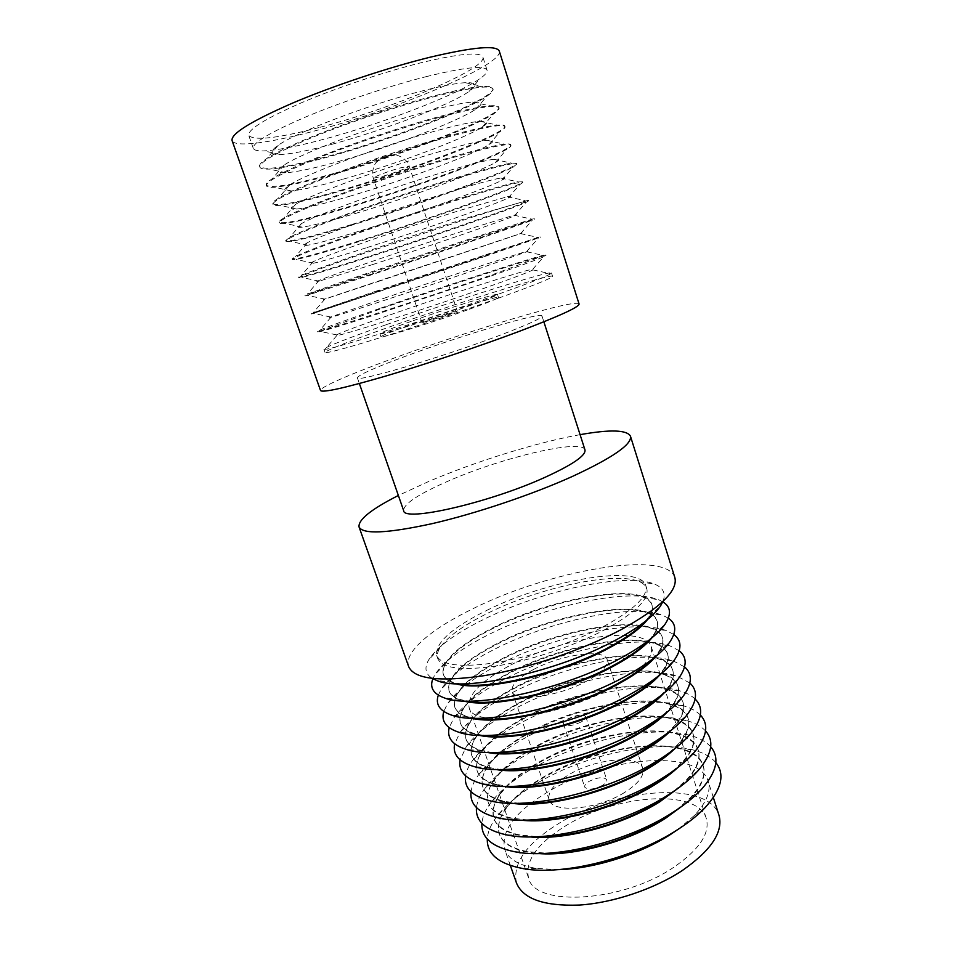 <?xml version="1.0" encoding="UTF-8"?>
<svg xmlns="http://www.w3.org/2000/svg" width="953" height="953" viewBox="0 0 953 953"><rect width="100%" height="100%" fill="white"/><g stroke="black" fill="none" stroke-linecap="round" stroke-linejoin="round"><path stroke-width="0.71" stroke-dasharray="4.76 3.57" d="M655.914 656.355C661.918 649.148 664.11 643.013 662.49 637.926C661.096 633.769 657.403 630.6 651.423 628.408C623.762 617.866 551.489 633.507 502.862 659C480.741 670.459 465.791 681.836 457.988 693.129C454.533 698.478 453.485 703.231 454.867 707.388C456.642 712.427 462.086 716.013 471.223 718.157M673.807 634.484L666.159 630.552C634.043 618.592 553.145 636.08 498.455 664.825C473.546 677.75 456.57 690.711 447.505 703.707L443.764 711.462M656.7 677.369L662.538 670.698C667.362 664.098 669.006 658.392 667.481 653.579C660.155 627.801 566.904 641.524 507.806 673.485C473.748 691.699 457.916 708.174 460.311 722.898C461.979 727.651 466.732 731.225 474.558 733.596L483.242 735.406M653.067 658.63L658.082 652.698C662.264 646.765 663.669 641.631 662.299 637.307C655.271 612.457 562.032 626.824 502.66 658.428C468.447 676.439 452.449 692.557 454.664 706.781C456.165 711.057 460.37 714.309 467.292 716.537L474.868 718.264M659.905 674.819C666.886 666.766 669.471 659.881 667.672 654.199C666.111 649.601 661.99 646.122 655.283 643.787C626.633 633.376 555.73 648.659 507.997 674.057C486.745 685.231 472.128 696.464 464.171 707.734C460.216 713.642 459.001 718.896 460.525 723.506C462.515 729.14 468.721 733.071 479.145 735.299M668.351 618.175L662.43 615.197C631.47 603.118 549.035 621.011 493.32 649.863C467.458 663.097 450.102 676.213 441.239 689.21L438.32 695.142M679.215 650.732L669.78 645.8C636.58 633.995 557.243 651.102 503.553 679.715C479.609 692.331 463.015 705.113 453.783 718.062L449.22 727.687M651.804 637.926C656.891 631.541 658.726 626.085 657.284 621.57C656.033 617.842 652.757 614.959 647.456 612.934C620.88 602.284 547.225 618.283 497.692 643.883C474.725 655.604 459.441 667.112 451.841 678.393C448.827 683.194 447.946 687.47 449.197 691.199C450.757 695.666 455.498 698.918 463.408 700.955M660.155 696.143L666.909 688.709C672.425 681.407 674.331 675.105 672.639 669.78C665.027 643.072 571.764 656.152 512.928 688.483C479.025 706.888 463.361 723.708 465.946 738.944C467.792 744.21 473.117 748.093 481.908 750.619L491.772 752.477M649.279 639.951L653.532 634.722C657.141 629.409 658.32 624.823 657.082 620.951C650.363 597.054 557.124 612.064 497.49 643.299C463.122 661.12 446.957 676.88 448.982 690.591C450.316 694.415 454.033 697.37 460.108 699.442L466.648 701.063M663.764 693.308C671.805 684.361 674.831 676.725 672.83 670.4C671.103 665.325 666.504 661.549 659.035 659.059C629.468 648.802 559.947 663.776 513.131 689.043C492.713 699.931 478.454 710.986 470.353 722.195C465.886 728.676 464.48 734.465 466.16 739.552C468.376 745.806 475.38 750.082 487.186 752.394M662.811 601.808L658.606 599.735C628.885 587.572 544.902 605.894 488.174 634.841C461.335 648.374 443.61 661.608 434.997 674.557L432.876 678.75M684.576 666.909L673.294 660.929C639.094 649.315 561.329 666.076 508.64 694.558C485.649 706.84 469.46 719.408 460.096 732.273L454.676 743.828M647.575 619.51C651.828 613.911 653.317 609.122 652.055 605.155C650.935 601.819 648.064 599.223 643.406 597.352C617.961 586.631 542.948 603.023 492.498 628.694C468.673 640.678 453.068 652.281 445.694 663.502C443.109 667.791 442.371 671.603 443.49 674.938C444.872 678.87 448.946 681.8 455.713 683.706M663.431 714.964L671.174 706.745C677.44 698.716 679.632 691.771 677.774 685.91C669.876 658.297 576.601 670.733 518.039 703.421C484.279 722.029 468.793 739.194 471.544 754.919C473.593 760.708 479.526 764.937 489.354 767.582L500.48 769.488M645.348 621.308L648.886 616.758C651.971 612.04 652.96 607.966 651.852 604.536C645.431 581.58 552.204 597.245 492.308 628.122C457.785 645.729 441.442 661.12 443.276 674.319C444.467 677.726 447.707 680.394 452.997 682.3L458.572 683.801M667.493 711.831C676.678 701.968 680.168 693.534 677.976 686.517C676.07 680.966 670.983 676.868 662.704 674.236C632.268 664.17 564.152 678.846 518.229 703.981C498.657 714.559 484.767 725.412 476.56 736.526C471.532 743.602 469.936 749.94 471.759 755.515C474.225 762.448 482.087 767.082 495.357 769.416M663.002 601.367C666.028 593.457 663.252 587.727 654.663 584.165C626.264 571.943 540.756 590.729 483.004 619.748C455.189 633.578 437.105 646.908 428.767 659.75C424.061 667.755 425.288 674.009 432.471 678.512M689.877 683.015L676.701 675.975C641.583 664.575 565.379 681.002 513.703 709.33C491.653 721.266 475.892 733.607 466.422 746.33L460.132 759.886M603.928 630.159C635.091 613.065 649.374 599.223 646.801 588.656C645.812 585.702 643.299 583.367 639.26 581.652C615.019 570.895 538.648 587.703 487.293 613.446C462.586 625.68 446.683 637.366 439.571 648.469C437.367 652.269 436.76 655.652 437.761 658.594C442.275 668.529 462.098 670.96 497.24 665.897C531.095 660.358 573.623 646.11 603.928 630.159M666.516 733.846L675.343 724.804C682.408 716.013 684.921 708.401 682.896 701.968C674.7 673.437 581.425 685.255 523.114 718.288C489.52 737.086 474.189 754.597 477.131 770.822C479.371 777.171 485.959 781.746 496.894 784.51L509.39 786.428M486.316 610.611C546.534 580.163 639.737 563.735 645.824 585.583C648.374 596.078 634.055 609.849 602.856 626.895C572.527 642.81 529.987 657.07 496.132 662.657C460.99 667.767 441.179 665.408 436.688 655.557C435.068 642.965 451.615 627.979 486.316 610.611M671.067 730.379C681.49 719.575 685.493 710.307 683.087 702.575C680.99 696.512 675.391 692.092 666.266 689.317C635.043 679.453 568.333 693.867 523.316 718.848C504.578 729.116 491.069 739.742 482.778 750.702C477.167 758.409 475.356 765.319 477.334 771.418C480.062 779.042 488.841 784.033 503.672 786.392M674.843 577.53C666.338 549.547 548.821 570.656 472.902 608.729C431.578 628.718 403.464 652.245 408.658 666.588M695.142 699.061C691.544 695.583 686.505 692.855 680.001 690.901C644.049 679.763 569.418 695.893 518.742 724.042C497.633 735.633 482.313 747.7 472.771 760.244C468.757 765.712 466.362 770.929 465.588 775.873M580.079 434.663C537.301 442.275 476.286 461.216 429.112 481.289L398.366 495.465M669.375 752.799L679.406 742.875C687.339 733.298 690.198 724.995 687.983 717.954C679.513 688.531 586.226 699.716 528.176 733.095C494.726 752.096 479.562 769.941 482.683 786.654C485.137 793.599 492.427 798.519 504.53 801.39L518.515 803.272M584.975 449.911C582.331 438.44 502.755 457.285 449.256 480.634C418.772 493.857 403.56 503.851 403.631 510.594M674.474 748.975C686.243 737.193 690.806 727.056 688.173 718.562C685.886 711.951 679.739 707.197 669.733 704.291C637.795 694.677 572.503 708.829 528.367 733.655C510.463 743.602 497.359 753.978 489.032 764.759C482.79 773.097 480.741 780.59 482.885 787.249C485.899 795.612 495.643 800.961 512.13 803.296M406.717 355.803C375.113 367.501 358.662 374.827 357.363 377.781C354.552 383.035 439.488 358.09 498.121 335.944C527.307 324.902 541.935 318.254 541.995 316.003C541.59 311.536 462.181 335.218 406.717 355.803M700.36 715.036C696.405 710.986 690.687 707.888 683.194 705.744C646.468 694.88 573.432 710.724 523.757 738.694C503.589 749.916 488.722 761.685 479.156 774.015C474.463 780.233 471.759 786.154 471.032 791.776M579.079 304.019C577.554 297.967 467.685 330.846 391.087 359.186C349.715 374.35 319.374 387.502 320.542 390.527M671.984 771.823L683.349 760.982C692.223 750.583 695.464 741.541 693.045 733.87C684.302 703.552 591.003 714.119 533.215 747.843C499.92 767.034 484.91 785.212 488.21 802.414C490.902 809.99 498.919 815.256 512.273 818.222L527.879 820.045M499.301 51.14C503.899 64.828 394.59 110.334 312.953 131.395C268.972 143.069 234.498 147.667 232.067 140.556M677.726 767.606C690.937 754.824 696.107 743.781 693.236 734.465C690.746 727.306 684.028 722.207 673.104 719.181C640.511 709.842 576.648 723.756 533.406 748.403C516.335 758.016 503.637 768.106 495.298 778.672C488.401 787.666 486.101 795.779 488.412 802.998C491.736 812.159 502.505 817.865 520.743 820.128M319.017 127.559C277.359 138.364 253.939 140.984 248.745 135.433C247.744 129.489 265.279 118.601 301.386 102.793C336.564 87.795 384.702 71.713 421.714 62.576C459.977 53.487 480.372 51.665 482.897 57.085C487.305 68.866 391.052 109.059 319.017 127.559M705.554 730.951C701.229 726.305 694.808 722.815 686.279 720.48C648.862 709.937 577.435 725.519 528.76 753.287C509.533 764.127 495.131 775.587 485.565 787.643C480.157 794.635 477.131 801.282 476.476 807.596M426.289 76.621C464.409 67.306 484.66 65.149 487.043 70.141C487.567 72.106 485.256 74.918 480.098 78.563C457.273 94.919 381.403 123.961 323.079 139.448C296.788 146.476 277.073 150.3 263.91 150.896C257.596 151.098 254.058 150.24 253.284 148.358C252.426 142.831 270.068 132.3 306.187 116.778C341.377 102.019 389.42 85.961 426.289 76.621M674.307 790.93L687.173 779.101C697.072 767.856 700.705 758.064 698.096 749.713C689.067 718.502 595.768 728.461 538.242 762.531C505.09 781.901 490.247 800.425 493.714 818.103C496.656 826.334 505.459 831.969 520.135 834.995L537.516 836.698M331.704 144.344C382.796 130.632 449.756 105.128 469.079 91.44C477.918 85.234 476.643 82.315 465.243 82.697C455.879 83.233 441.37 86.008 421.726 91.059C369.764 104.246 296.466 132.181 278.264 145.261C268.925 151.813 269.663 154.91 280.468 154.553C291.63 153.969 308.701 150.562 331.704 144.344M680.787 786.285C695.559 772.478 701.396 760.482 698.287 750.309C695.559 742.554 688.257 737.11 676.356 733.965C643.192 724.935 580.77 738.623 538.433 763.079C522.184 772.359 509.903 782.139 501.6 792.443C493.988 802.116 491.426 810.86 493.916 818.687C497.561 828.681 509.438 834.745 529.546 836.877M328.773 156.066C400.236 136.732 496.561 97.968 492.844 88.379C492.32 86.699 488.865 86.044 482.468 86.413C471.973 87.08 455.379 90.356 432.698 96.265C372.587 111.727 287.044 144.153 266.733 158.591C261.408 162.153 259.049 164.75 259.633 166.406C264.398 170.778 287.437 167.335 328.773 156.066M710.7 746.795C706.006 741.517 698.859 737.634 689.245 735.132C651.233 724.935 581.413 740.267 533.74 767.808C515.442 778.267 501.528 789.37 492.01 801.128C485.839 808.906 482.468 816.316 481.896 823.356M432.948 97.027C470.842 87.366 490.878 84.722 493.07 89.094C493.499 90.714 491.438 93.096 486.876 96.217C464.993 111.43 387.871 140.615 328.988 156.721C301.91 164.166 281.957 168.288 269.127 169.086C263.6 169.324 260.514 168.681 259.883 167.12C259.24 162.213 277.001 152.206 313.156 137.077C348.357 122.675 396.269 106.665 432.948 97.027M676.308 810.133L690.854 797.268C701.861 785.141 705.947 774.551 703.123 765.485C693.82 733.405 600.509 742.744 543.234 777.148C510.236 796.72 495.548 815.565 499.193 833.72C502.398 842.655 512.035 848.658 528.117 851.72L547.475 853.245M337.648 161.748C389.229 147.501 457.285 121.865 475.75 109.214C483.528 103.948 482.48 101.566 472.628 102.054C463.515 102.698 448.744 105.735 428.302 111.179C375.673 125.046 301.136 153.159 284.018 165.167C275.846 170.706 276.441 173.232 285.829 172.767C296.681 172.005 313.954 168.336 337.648 161.748M683.635 805.011C700.098 790.156 706.661 777.183 703.314 766.081C700.348 757.718 692.414 751.917 679.513 748.677C645.836 739.969 584.868 753.454 543.424 777.708C528.01 786.618 516.181 796.077 507.925 806.083C499.575 816.435 496.727 825.846 499.396 834.304C503.41 845.192 516.455 851.613 538.552 853.554M334.646 173.255C405.775 153.433 502.148 115.516 498.836 107.248C498.419 105.902 495.465 105.426 489.973 105.819C479.788 106.617 462.908 110.203 439.309 116.564C378.436 132.824 291.451 165.453 272.427 178.604C267.805 181.594 265.72 183.75 266.197 185.085C270.7 188.742 293.512 184.799 334.646 173.255M715.81 762.567C710.747 756.634 702.849 752.334 692.104 749.677C653.555 739.873 585.356 754.979 538.695 782.282C521.339 792.336 507.925 803.069 498.479 814.47C491.498 823.058 487.781 831.242 487.305 839.021M439.559 117.326C477.239 107.332 497.073 104.211 499.062 107.963C499.42 109.261 497.585 111.251 493.571 113.895C472.676 127.893 394.304 157.197 334.872 173.911C307.009 181.785 286.853 186.228 274.404 187.229C269.616 187.527 266.959 187.05 266.447 185.787C266.018 181.511 283.899 172.005 320.089 157.269C355.302 143.224 403.083 127.249 439.559 117.326M677.905 829.467L694.403 815.458C706.59 802.438 711.164 791.014 708.127 781.186C698.549 748.236 605.238 756.968 548.213 791.717C515.359 811.468 500.837 830.647 504.649 849.266C508.128 858.951 518.658 865.324 536.229 868.386L557.839 869.648M343.556 179.081C395.626 164.273 464.778 138.566 482.361 126.987C489.139 122.592 488.305 120.686 479.859 121.269C471.056 122.044 456.058 125.343 434.854 131.18C381.569 145.749 305.806 173.994 289.807 184.858C282.696 189.48 283.184 191.505 291.249 190.934C301.756 189.992 319.184 186.038 343.556 179.081M516.49 883.002C512.297 863.382 526.473 843.488 559.018 823.332C615.495 787.869 708.806 780.447 718.979 815.256M340.507 190.374C411.291 170.051 507.711 132.991 504.804 126.022C504.482 124.962 501.981 124.652 497.299 125.081C487.507 126.034 470.365 129.93 445.897 136.755C384.262 153.838 295.859 186.585 278.157 198.403C274.166 200.869 272.367 202.632 272.737 203.668C276.978 206.622 299.564 202.191 340.507 190.374M673.819 867.23C622.333 902.622 534.383 907.196 528.57 877.987C524.865 860.94 537.206 843.56 565.606 825.858C615.34 794.457 697.608 788.083 706.304 818.52C710.259 833.244 699.431 849.48 673.819 867.23M446.135 137.518C483.6 127.19 503.232 123.592 505.03 126.725C505.304 127.762 503.696 129.37 500.206 131.574C480.324 144.308 400.689 173.684 340.721 191.029C312.096 199.344 291.773 204.109 279.753 205.336C275.643 205.681 273.38 205.36 272.987 204.371C272.772 200.702 290.772 191.696 326.986 177.353C362.211 163.654 409.861 147.715 446.135 137.518M510.772 665.027C562.997 636.949 645.205 624.62 651.233 646.658C653.877 657.356 641.667 670.555 614.578 686.267C560.09 717.645 472.08 729.081 469.126 707.591C467.077 695.082 480.955 680.907 510.772 665.027M349.441 196.33C401.975 180.963 472.235 155.208 488.901 144.761C494.762 141.151 494.107 139.674 486.947 140.341C478.525 141.258 463.325 144.844 441.358 151.098C387.454 166.358 310.475 194.674 295.609 204.359C289.498 208.135 289.867 209.708 296.728 209.064C306.83 207.921 324.401 203.68 349.441 196.33M533.263 669.625C560.876 654.556 604.452 648.266 607.192 659.667C608.526 665.444 601.927 672.461 587.405 680.704C559.185 696.679 514.024 702.73 512.118 691.473C510.951 685.195 518.003 677.917 533.263 669.625M346.332 207.42C416.783 186.609 513.238 150.395 510.748 144.701C510.498 143.903 508.414 143.736 504.482 144.177C495.131 145.309 477.787 149.526 452.437 156.84C390.063 174.744 300.278 207.551 283.923 217.975C280.516 219.976 278.955 221.382 279.241 222.168C283.232 224.42 305.591 219.512 346.332 207.42M624.429 792.562C597.162 809.824 552.001 813.648 549.154 799.758C547.463 792.003 554.015 783.652 568.798 774.741C595.542 758.505 639.129 754.276 642.787 768.428C644.573 775.611 638.45 783.652 624.429 792.562M452.687 157.602C489.937 146.941 509.367 142.879 510.963 145.404C511.177 146.19 509.772 147.477 506.758 149.276C487.936 160.676 407.038 190.1 346.558 208.064C317.158 216.831 296.705 221.942 285.173 223.419C281.683 223.788 279.789 223.61 279.479 222.859C279.479 219.798 297.598 211.28 333.836 197.342C369.085 183.977 416.604 168.085 452.687 157.602M602.308 785.475C593.636 789.644 587.775 790.18 584.725 787.095C584.32 785.32 585.821 783.39 589.24 781.281C597.853 777.16 603.69 776.635 606.751 779.721C607.156 781.46 605.679 783.378 602.308 785.475M355.302 213.496C408.301 197.581 479.657 171.802 495.369 162.546C500.385 159.639 499.896 158.543 493.904 159.27C485.899 160.342 470.544 164.226 447.839 170.897C393.303 186.871 315.145 215.211 301.446 223.657C296.228 226.683 296.502 227.85 302.256 227.159C311.905 225.801 329.595 221.239 355.302 213.496M581.116 721.981C572.312 726.043 566.451 726.734 563.533 724.077C563.199 722.505 564.772 720.718 568.238 718.705C576.982 714.679 582.819 713.988 585.75 716.644C586.095 718.193 584.558 719.968 581.116 721.981M352.134 224.384C422.25 203.096 518.754 167.716 516.657 163.297L511.499 163.142C502.66 164.452 485.148 169.015 458.953 176.829C395.84 195.579 304.686 228.363 289.724 237.345L285.709 240.573C289.45 242.133 311.583 236.737 352.134 224.384M459.191 177.58C496.239 166.596 515.466 162.07 516.871 163.999L513.238 166.989C495.524 177.008 413.364 206.42 352.36 225.027C322.209 234.247 301.636 239.727 290.653 241.466L285.948 241.264C286.162 238.786 304.4 230.781 340.662 217.224C375.911 204.192 423.311 188.349 459.191 177.58M361.127 230.59C414.591 214.103 487.043 188.349 501.766 180.32C506.007 178.044 505.662 177.294 500.73 178.056C493.189 179.307 477.715 183.488 454.283 190.6C399.128 207.301 319.803 235.594 307.307 242.777C302.911 245.124 303.09 245.945 307.843 245.207C317.004 243.611 334.765 238.738 361.127 230.59M357.911 241.276C427.706 219.5 524.233 184.953 522.53 181.797L518.384 181.94C510.105 183.464 492.451 188.384 465.433 196.699C401.606 216.307 309.106 249.019 295.549 256.5L292.142 258.882C295.633 259.764 317.552 253.903 357.911 241.276M465.672 197.45C502.505 186.157 521.529 181.165 522.756 182.499L519.647 184.703C503.077 193.28 419.654 222.657 358.137 241.907C327.224 251.604 306.58 257.465 296.204 259.478L292.392 259.573C292.809 257.691 311.154 250.174 347.452 236.999C382.713 224.312 429.982 208.493 465.672 197.45M366.929 247.601C420.845 230.543 494.404 204.847 508.104 198.093C511.642 196.378 511.416 195.913 507.425 196.699L460.692 210.196C404.93 227.636 324.461 255.821 313.18 261.694C309.522 263.469 309.618 263.969 313.477 263.219C322.09 261.372 339.911 256.178 366.929 247.601M363.665 258.096C433.127 235.844 529.701 202.119 528.391 200.213L471.878 216.474C407.336 236.952 313.525 269.508 301.398 275.453L298.551 277.109C301.791 277.323 323.496 270.974 363.665 258.096M472.116 217.224C508.747 205.61 527.569 200.166 528.605 200.904L525.985 202.441C510.594 209.529 425.908 238.822 363.879 258.728C332.24 268.901 311.548 275.143 301.815 277.454L298.789 277.799C299.421 276.513 317.885 269.461 354.206 256.667L472.116 217.224M372.718 264.541C427.063 246.898 501.731 221.299 514.382 215.866C517.265 214.639 517.145 214.425 514.001 215.199L467.077 229.697C410.707 247.887 329.107 275.917 319.064 280.432C316.086 281.695 316.11 281.945 319.16 281.183L372.718 264.541M369.395 274.833C438.523 252.116 535.133 219.202 534.204 218.535L478.287 236.153C413.042 257.513 317.945 289.843 307.271 294.203L369.395 274.833M478.525 236.892L532.262 220.191C518.087 225.73 432.126 254.892 369.609 275.465L305.174 295.942L360.925 276.239L478.525 236.892M378.472 281.409L520.588 233.64C522.899 232.83 522.852 232.806 520.445 233.568L324.973 298.98C322.591 299.814 322.567 299.861 324.902 299.111L378.472 281.409M375.089 291.499L540.006 236.773L313.168 312.763L375.089 291.499M484.91 256.464L538.469 237.952L311.512 313.99L484.91 256.464M384.19 298.206C439.428 279.348 516.3 254.07 526.735 251.413C528.534 250.949 528.558 251.08 526.783 251.806L479.74 268.401C422.191 288.128 338.375 315.646 330.882 317.349C329.035 317.837 328.964 317.718 330.691 317.015L384.19 298.206M380.771 308.093C449.256 284.447 545.926 253.141 545.771 254.927L491.009 275.191C424.383 298.36 326.748 330.024 319.088 331.132L317.587 331.275C320.101 329.476 341.162 321.757 380.771 308.093M491.248 275.929C527.259 263.385 545.509 256.607 545.986 255.607L544.604 255.726C533.001 258.001 444.479 286.782 380.986 308.712L317.825 331.954C319.052 332.383 337.862 326.76 374.255 315.086L491.248 275.929M389.896 314.919C445.551 295.454 523.554 270.39 532.81 269.187L532.989 269.902C528.522 272.248 512.857 278.145 486.018 287.603C427.885 308.117 342.997 335.289 336.814 335.539L336.528 334.86C342.52 331.894 360.305 325.247 389.896 314.919M386.418 324.616C454.581 300.505 551.299 270.009 551.513 272.987L550.691 273.785C546.057 276.573 528.26 283.506 497.323 294.56C430.017 318.659 331.144 349.882 325.021 349.298L323.877 349.155C326.152 346.713 346.999 338.529 386.418 324.616M498.49 298.146C534.276 285.257 552.299 277.978 552.573 276.334C552.287 273.13 455.57 303.483 387.466 327.665C348.083 341.639 327.272 349.894 325.044 352.455C326.498 353.539 345.427 348.453 381.843 337.195C417.152 326.176 463.777 310.571 498.49 298.146M411.196 321.364C391.23 328.463 380.807 332.621 379.949 333.812C378.15 336.004 431.256 319.481 468.483 306.127C487.483 299.313 497.156 295.43 497.502 294.477C497.99 292.642 447.1 308.569 411.196 321.364M469.495 309.213C488.484 302.375 498.145 298.444 498.479 297.443C498.919 295.525 448.029 311.381 412.161 324.199C392.207 331.334 381.808 335.516 380.962 336.766C379.199 339.065 432.305 322.614 469.495 309.213M448.375 314.74L457.297 311.131L431.197 319.231L422.072 322.912L448.375 314.74M383.166 176.198C394.518 172.946 409.933 167.013 409.171 166.156L399.486 168.073C388.002 171.349 372.373 177.377 373.266 178.175L383.166 176.198M387.43 156.066C389.956 155.565 389.05 156.042 384.726 157.483C382.177 157.984 383.082 157.507 387.43 156.066M651.423 628.408L666.159 630.552M662.538 670.698L674.045 660.512M662.49 637.926L662.299 637.307M457.988 693.129L447.505 703.707M474.558 733.596L459.239 732.38M667.672 654.199L667.481 653.579M454.867 707.388L454.664 706.781M658.082 652.698L669.673 642.227M460.525 723.506L460.311 722.898M655.283 643.787L669.78 645.8M467.292 716.537L451.722 715.155M647.456 612.934L662.43 615.197M464.171 707.734L453.783 718.062M666.909 688.709L678.31 678.822M451.841 678.393L441.239 689.21M657.284 621.57L657.082 620.951M481.908 750.619L466.863 749.57M672.83 670.4L672.639 669.78M449.197 691.199L448.982 690.591M653.532 634.722L665.206 623.977M466.16 739.552L465.946 738.944M659.035 659.059L673.294 660.929M460.108 699.442L444.312 697.882M643.406 597.352L658.606 599.735M470.353 722.195L460.096 732.273M671.174 706.745L682.455 697.167M445.694 663.502L434.997 674.557M652.055 605.155L651.852 604.536M489.354 767.582L474.582 766.724M677.976 686.517L677.774 685.91M443.49 674.938L443.276 674.319M648.886 616.758L660.643 605.751M471.759 755.515L471.544 754.919M662.704 674.236L676.701 675.975M452.997 682.3L436.986 680.585M639.26 581.652L654.663 584.165M476.56 736.526L466.422 746.33M675.343 724.804L686.494 715.56M439.571 648.469L428.767 659.75M646.801 588.656L645.824 585.583M496.894 784.51L482.421 783.842M683.087 702.575L682.896 701.968M437.761 658.594L436.688 655.557M477.334 771.418L477.131 770.822M666.266 689.317L680.001 690.901M482.778 750.702L472.771 760.244M679.406 742.875L690.413 733.977M504.53 801.39L490.378 800.901M688.173 718.562L687.983 717.954M357.363 377.781L359.364 383.535M541.995 316.003L543.865 321.804M482.885 787.249L482.683 786.654M669.733 704.291L683.194 705.744M489.032 764.759L479.156 774.015M683.349 760.982L694.201 752.429M512.273 818.222L498.467 817.924M693.236 734.465L693.045 733.87M673.104 719.181L686.279 720.48M487.043 70.141L482.897 57.085M253.284 148.358L248.745 135.433M495.298 778.672L485.565 787.643M687.173 779.101L697.846 770.929M469.079 91.44L480.098 78.563M280.468 154.553L263.91 150.896M520.135 834.995L506.686 834.899M698.287 750.309L698.096 749.713M465.243 82.697L482.468 86.413M278.264 145.261L266.733 158.591M676.356 733.965L689.245 735.132M493.07 89.094L492.844 88.379M259.883 167.12L259.633 166.406M501.6 792.443L492.01 801.128M690.854 797.268L701.348 789.477M475.75 109.214L486.876 96.217M285.829 172.767L269.127 169.086M528.117 851.72L515.049 851.815M703.314 766.081L703.123 765.485M472.628 102.054L489.973 105.819M284.018 165.167L272.427 178.604M679.513 748.677L692.104 749.677M499.062 107.963L498.836 107.248M266.447 185.787L266.197 185.085M507.925 806.083L498.479 814.47M694.403 815.458L704.696 808.073M482.361 126.987L493.571 113.895M291.249 190.934L274.404 187.229M536.229 868.386L523.566 868.683M713.344 797.566L708.127 781.186M479.859 121.269L497.299 125.081M289.807 184.858L278.157 198.403M510.343 865.491L504.649 849.266M505.03 126.725L504.804 126.022M272.987 204.371L272.737 203.668M651.233 646.658L706.304 818.52M469.126 707.591L528.57 877.987M488.901 144.761L500.206 131.574M296.728 209.064L279.753 205.336M486.947 140.341L504.482 144.177M295.609 204.359L283.923 217.975M549.154 799.758L512.118 691.473M642.787 768.428L607.192 659.667M510.963 145.404L510.748 144.701M279.479 222.859L279.241 222.168M495.369 162.546L506.758 149.276M302.256 227.159L285.173 223.419M563.533 724.077L584.725 787.095M585.75 716.644L606.751 779.721M493.904 159.27L511.499 163.142M301.446 223.657L289.724 237.345M516.871 163.999L516.657 163.297M285.948 241.264L285.709 240.573M501.766 180.32L513.238 166.989M307.843 245.207L290.653 241.466M500.73 178.056L518.384 181.94M307.307 242.777L295.549 256.5M522.756 182.499L522.53 181.797M292.392 259.573L292.142 258.882M508.104 198.093L519.647 184.703M313.477 263.219L296.204 259.478M507.425 196.699L525.115 200.606M313.18 261.694L301.398 275.453M528.605 200.904L528.391 200.213M298.789 277.799L298.551 277.109M514.382 215.866L525.985 202.441M319.16 281.183L301.815 277.454M514.001 215.199L531.714 219.119M319.064 280.432L307.271 294.203M534.43 219.226L534.204 218.535M305.174 295.942L304.936 295.251M520.588 233.64L532.262 220.191M324.902 299.111L307.485 295.406M520.445 233.568L538.171 237.476M324.973 298.98L313.168 312.763M540.22 237.464L540.006 236.773M311.512 313.99L311.274 313.311M526.735 251.413L538.469 237.952M330.691 317.015L313.215 313.323M526.783 251.806L544.497 255.702M330.882 317.349L319.088 331.132M545.986 255.607L545.771 254.927M317.825 331.954L317.587 331.275M532.81 269.187L544.604 255.726M336.528 334.86L319.017 331.203M532.989 269.902L550.691 273.785M336.814 335.539L325.021 349.298M552.573 276.334L551.513 272.987M325.044 352.455L323.877 349.155M498.479 297.443L497.502 294.477M380.962 336.766L379.949 333.812M422.072 322.912L373.266 178.175C371.265 171.719 374.577 163.618 376.185 162.487L380.795 158.746L388.991 155.661L394.542 155.017C394.411 154.088 406.717 157.114 409.171 166.156L457.297 311.131"/><path stroke-width="1.43" d="M471.223 718.157C500.42 725.995 574.945 708.734 621.011 682.503C637.104 673.485 648.743 664.777 655.914 656.355M443.764 711.462C440.929 721.147 446.087 728.128 459.239 732.38C490.342 743.507 579.031 724.042 633.03 692.748C652.757 681.514 666.433 670.769 674.045 660.512C681.991 649.196 681.907 640.511 673.807 634.484M483.242 735.406C515.502 740.695 583.784 723.744 626.431 699.121C639.368 691.795 649.458 684.54 656.7 677.369M474.868 718.264C506.019 724.137 576.72 706.876 620.796 681.848C634.96 673.938 645.729 666.207 653.067 658.63M479.145 735.299C509.617 742.637 581.926 725.662 626.645 699.776C641.595 691.27 652.686 682.956 659.905 674.819M438.32 695.142C435.187 704.338 439.667 711.009 451.722 715.155C481.336 726.567 572.026 706.769 627.336 675.26C648.147 663.598 662.252 652.591 669.673 642.227C676.821 631.66 676.38 623.643 668.351 618.175M449.22 727.687C446.659 737.908 452.544 745.21 466.863 749.57C499.348 760.375 586 741.208 638.689 710.164C657.356 699.371 670.555 688.924 678.31 678.822C687.113 666.719 687.411 657.356 679.215 650.732M463.408 700.955C491.2 709.258 567.905 691.699 615.34 665.134C632.601 655.628 644.752 646.551 651.804 637.926M491.772 752.477C524.996 757.17 590.8 740.505 632.042 716.322C643.751 709.58 653.127 702.861 660.155 696.143M466.648 701.063C496.525 707.483 569.62 689.901 615.126 664.479C630.529 656.021 641.917 647.837 649.279 639.951M487.186 752.394C518.801 759.207 588.859 742.494 632.256 716.966C646.074 708.996 656.581 701.11 663.764 693.308M432.876 678.75C429.458 687.482 433.27 693.867 444.312 697.882C472.354 709.544 564.986 689.376 621.618 657.677C643.501 645.61 658.023 634.376 665.206 623.977C671.603 614.113 670.805 606.727 662.811 601.808M454.676 743.828C452.401 754.621 459.036 762.257 474.582 766.724C508.366 777.148 592.933 758.254 644.323 727.496C661.906 717.156 674.617 707.055 682.455 697.167C692.188 684.242 692.891 674.152 684.576 666.909M455.713 683.706C481.944 692.45 560.817 674.569 609.646 647.695C628.075 637.688 640.726 628.301 647.575 619.51M500.48 769.488C534.502 773.538 597.805 757.147 637.628 733.441C648.1 727.318 656.7 721.159 663.431 714.964M458.572 683.801C487.019 690.746 562.473 672.818 609.432 647.027C626.085 638.034 638.057 629.456 645.348 621.308M495.357 769.416C527.962 775.682 595.768 759.219 637.843 734.084C650.518 726.651 660.405 719.229 667.493 711.831M432.471 678.512L436.986 680.585C463.372 692.438 557.898 671.877 615.876 639.999C638.82 627.562 653.746 616.15 660.643 605.751L663.002 601.367M460.132 759.886C458.143 771.299 465.564 779.28 482.421 783.842C517.408 793.837 599.842 775.206 649.922 744.734C666.433 734.894 678.631 725.162 686.494 715.56C697.215 701.777 698.346 690.925 689.877 683.015M509.39 786.428C544.032 789.787 604.774 773.681 643.192 750.476C652.412 744.996 660.191 739.457 666.516 733.846M503.672 786.392C537.135 792.062 602.63 775.837 643.394 751.119C654.949 744.245 664.17 737.336 671.067 730.379M398.366 495.465C371.17 509.271 358.066 519.778 359.055 526.973L408.658 666.588C414.21 679.108 439.488 682.122 484.469 675.617C527.938 668.458 582.843 649.958 621.404 629.48C660.381 607.895 678.202 590.574 674.843 577.53L630.445 436.164C626.895 429.827 610.111 429.326 580.079 434.663M465.588 775.873C463.873 787.94 472.14 796.279 490.378 800.901C526.461 810.443 606.716 792.038 655.509 761.888C670.936 752.56 682.562 743.245 690.413 733.977C702.194 719.301 703.779 707.662 695.142 699.061M359.055 526.973C362.843 534.514 387.168 533.418 432.031 523.673C475.499 513.667 531.643 494.798 571.907 476.667C612.731 457.75 632.232 444.253 630.445 436.164M518.515 803.272C553.61 805.928 611.743 790.097 648.719 767.427L669.375 752.799M359.364 383.535L403.631 510.594C403.202 522.315 488.281 503.136 544.508 477.548C572.515 464.754 586 455.546 584.975 449.911L543.865 321.804M512.13 803.296C546.307 808.347 609.467 792.348 648.922 768.058C659.333 761.781 667.85 755.407 674.474 748.975M471.032 791.776C469.615 804.535 478.751 813.254 498.467 817.924C535.538 826.942 613.565 808.752 661.06 778.97C675.391 770.167 686.446 761.316 694.201 752.429C707.126 736.836 709.187 724.375 700.36 715.036M519.242 331.358C559.304 316.122 579.245 307.009 579.079 304.019L499.301 51.14C496.584 44.958 473.57 46.971 430.244 57.18C387.954 67.556 332.514 86.056 292.154 103.258C250.83 121.388 230.793 133.813 232.067 140.556L320.542 390.527C322.507 392.946 344.355 388.085 386.096 375.959C426.61 363.986 479.99 346.106 519.242 331.358M527.879 820.045C563.247 821.939 618.688 806.393 654.223 784.295L671.984 771.823M520.743 820.128C555.504 824.524 616.293 808.752 654.425 784.927C663.693 779.256 671.46 773.479 677.726 767.606M476.476 807.596C475.344 821.105 485.411 830.206 506.686 834.899C544.639 843.357 620.391 825.369 666.576 795.958C679.823 787.714 690.246 779.363 697.846 770.929C712.01 754.383 714.571 741.065 705.554 730.951M537.516 836.698C572.967 837.806 625.644 822.558 659.702 801.08L674.307 790.93M529.546 836.877C564.724 840.594 623.083 825.036 659.905 801.711L680.787 786.285M481.896 823.356C481.074 837.639 492.129 847.134 515.049 851.815C553.776 859.666 627.193 841.856 672.079 812.873C684.206 805.202 693.963 797.411 701.348 789.477C716.835 771.942 719.956 757.718 710.7 746.795M547.475 853.245C582.795 853.531 632.625 838.58 665.158 817.793L676.308 810.133M538.552 853.554C573.992 856.544 629.873 841.213 665.361 818.424L683.635 805.011M487.305 839.021C486.816 854.162 498.907 864.049 523.566 868.683C562.949 875.867 633.983 858.236 677.547 829.694C688.554 822.642 697.608 815.434 704.696 808.073C721.6 789.525 725.304 774.36 715.81 762.567M557.839 869.648C592.778 869.065 639.63 854.472 670.578 834.423L677.905 829.467M713.344 797.566L718.979 815.256C723.482 831.874 711.283 850.29 682.348 870.494C654.103 889.125 613.053 902.896 579.245 905.064C544.008 906.291 523.09 898.941 516.49 883.002L510.343 865.491"/></g></svg>

